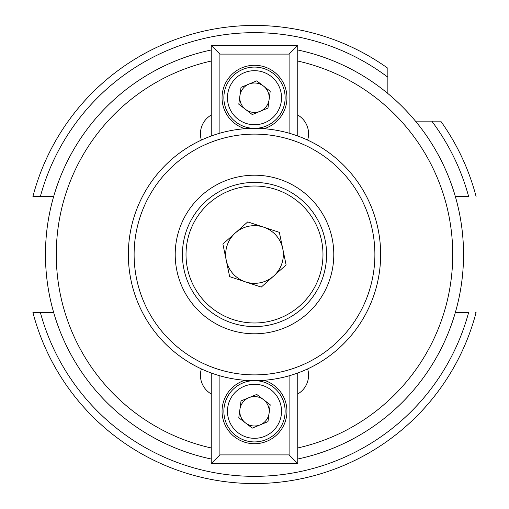 <?xml version="1.0" encoding="UTF-8"?>
<svg xmlns="http://www.w3.org/2000/svg" width="509" height="509" viewBox="0 0 509 509"><rect width="100%" height="100%" fill="white"/><g stroke="black" fill="none" stroke-linecap="round" stroke-linejoin="round"><path stroke-width="0.76" d="M264.056 128.713A32.436 32.436 0 0 0 254.5 65.279A32.436 32.436 0 0 0 244.944 128.713M211.248 135.998L211.248 45.454L297.752 45.454L297.752 135.998M289.099 133.186L289.099 54.107L219.901 54.107L219.901 133.186M289.099 54.107L297.752 45.454M211.248 45.454L219.901 54.107M263.471 399.616A14.723 14.723 0 0 0 239.911 409.351A14.723 14.723 0 0 0 260.118 424.888A14.723 14.723 0 0 0 263.471 399.616M244.18 386.299A27.034 27.034 0 0 0 229.514 421.605A27.034 27.034 0 0 0 264.82 436.27A27.034 27.034 0 0 0 279.486 400.965A27.034 27.034 0 0 0 244.18 386.299M242.799 382.972A30.635 30.635 0 0 0 226.187 422.985A30.635 30.635 0 0 0 266.201 439.598A30.635 30.635 0 0 0 282.813 399.584A30.635 30.635 0 0 0 242.799 382.972M238.791 417.774L241.024 400.927L256.733 394.437L270.209 404.795L267.976 421.643L252.267 428.133L238.791 417.774M263.471 86.046A14.723 14.723 0 0 0 239.911 95.781A14.723 14.723 0 0 0 260.118 111.318A14.723 14.723 0 0 0 263.471 86.046M244.18 72.73A27.034 27.034 0 0 0 229.514 108.035A27.034 27.034 0 0 0 264.82 122.701A27.034 27.034 0 0 0 279.486 87.395A27.034 27.034 0 0 0 244.18 72.73M242.799 69.402A30.635 30.635 0 0 0 254.494 128.351A30.635 30.635 0 0 0 282.813 86.015A30.635 30.635 0 0 0 242.799 69.402M238.791 104.205L241.024 87.357L256.733 80.867L270.209 91.226L267.976 108.073L252.267 114.563L238.791 104.205M307.621 140.083A21.626 21.626 0 0 0 297.752 115.028M53.668 196.474L32.92 196.474A229.05 229.05 0 0 1 387.858 68.276L387.858 93.516M254.5 25.45A229.05 229.05 0 0 1 387.858 68.276L387.858 77.215A221.841 221.841 0 0 0 40.383 196.474L32.92 196.474M201.379 140.083A21.626 21.626 0 0 1 211.248 115.028M211.248 393.972A21.626 21.626 0 0 1 201.379 368.917M297.752 61.042A198.236 198.236 0 0 1 297.752 447.958L297.752 459.023A209.046 209.046 0 0 0 297.752 49.977A209.046 209.046 0 0 1 297.752 459.023M297.752 393.972A21.626 21.626 0 0 0 307.621 368.917M211.248 459.023A209.046 209.046 0 0 1 211.248 49.977M475.699 312.526L476.08 312.526A229.05 229.05 0 0 1 32.92 312.526L53.668 312.526M476.08 312.526A229.05 229.05 0 0 1 32.92 312.526L40.383 312.526A221.841 221.841 0 0 0 468.617 312.526L455.332 312.526M455.332 196.474L468.617 196.474A221.841 221.841 0 0 0 431.785 121.142L440.724 121.142A229.05 229.05 0 0 1 476.08 196.474A229.05 229.05 0 0 0 440.724 121.142M415.484 121.142L431.785 121.142M187.446 268.402A68.48 68.48 0 0 0 268.402 321.554A68.48 68.48 0 0 0 321.554 240.598A68.48 68.48 0 0 0 240.598 187.446A68.48 68.48 0 0 0 187.446 268.402M325.086 239.866A72.087 72.087 0 0 1 269.134 325.086A72.087 72.087 0 0 1 183.914 269.134A72.087 72.087 0 0 1 239.866 183.914A72.087 72.087 0 0 1 325.086 239.866M235.317 232.976A28.835 28.835 0 0 0 245.453 281.878A28.835 28.835 0 0 0 282.737 248.647A28.835 28.835 0 0 0 235.317 232.976M261.257 287.101L286.115 264.947L279.352 232.346L247.743 221.899L222.885 244.053L229.648 276.654L261.257 287.101M378.022 228.891A126.149 126.149 0 0 1 280.109 378.022A126.149 126.149 0 0 1 130.978 280.109A126.149 126.149 0 0 1 228.891 130.978A126.149 126.149 0 0 1 378.022 228.891A126.149 126.149 0 0 0 228.891 130.978A126.149 126.149 0 0 0 130.978 280.109M176.858 270.597A79.296 79.296 0 0 1 238.403 176.858A79.296 79.296 0 0 1 332.142 238.403A79.296 79.296 0 0 1 270.597 332.142A79.296 79.296 0 0 1 176.858 270.597M244.944 380.287A32.436 32.436 0 0 0 254.5 443.721A32.436 32.436 0 0 0 264.056 380.287M297.752 373.002L297.752 463.546L211.248 463.546L211.248 373.002M219.901 375.814L219.901 454.893L289.099 454.893L289.099 375.814M211.248 463.546L219.901 454.893M289.099 454.893L297.752 463.546M211.248 447.958A198.236 198.236 0 0 1 211.248 61.042M136.622 278.938A120.385 120.385 0 0 0 278.938 372.378A120.385 120.385 0 0 0 372.378 230.062A120.385 120.385 0 0 0 230.062 136.622A120.385 120.385 0 0 0 136.622 278.938"/></g></svg>
